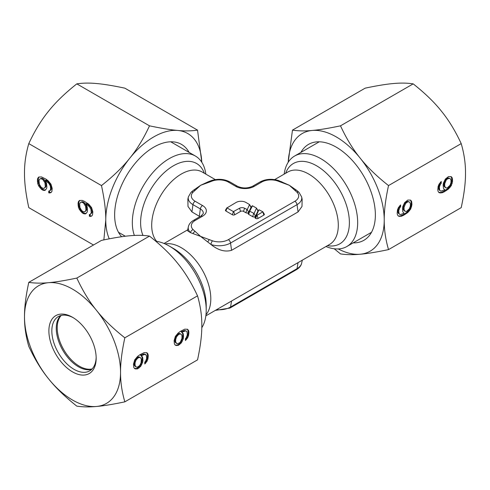 <?xml version="1.0" encoding="UTF-8"?>
<svg xmlns="http://www.w3.org/2000/svg" width="490" height="490" viewBox="0 0 490 490"><rect width="100%" height="100%" fill="white"/><g stroke="black" fill="none" stroke-linecap="round" stroke-linejoin="round"><path stroke-width="0.73" d="M325.954 246.519A52.24 30.16 -120 0 0 346.853 246.519A52.24 30.16 -120 0 0 357.669 222.607A52.24 30.16 -120 0 0 334.866 170.03A52.24 30.16 -120 0 0 294.606 156.034A52.24 30.16 -120 0 0 284.157 174.134M201.794 327.73A52.24 30.16 -120 0 0 206.21 310.048L206.21 305.264A46.385 26.779 60 0 0 173.411 248.461A46.385 26.779 60 0 1 173.411 248.461L169.271 246.066A52.24 30.16 -120 0 0 155.783 241.221M205.843 174.134A52.24 30.16 120 0 0 195.394 156.034A52.24 30.16 120 0 0 155.134 170.03A52.24 30.16 120 0 0 132.331 222.607A52.24 30.16 120 0 0 134.383 235.451M199.945 216.647L191.939 211.925L188.001 206.449L187.86 199.21L188.362 196.9L190.935 192.441A3.136 2.205 45.6 0 1 193.127 192.123L200.673 185.281L208.183 181.784A3.136 1.544 66.4 0 1 209.438 182.102L212.519 180.926A13.04 7.528 180 0 1 228.364 182.09L235.751 186.353A13.077 7.552 0 0 0 254.249 186.353L261.636 182.09A13.04 7.528 180 0 1 277.481 180.926L289.327 185.281L296.652 190.347M193.348 190.347L200.673 185.281L209.438 182.102M261.636 182.09A3.136 1.807 60 0 0 260.068 181.937C265.721 179.015 271.864 178.544 278.492 180.516L289.327 185.281L296.873 192.123A13.04 7.528 180 0 1 294.858 201.268L228.364 239.659A13.04 7.528 180 0 1 212.519 240.823L190.469 232.646L187.505 230.692L188.362 226.76C188.932 224.2 190.671 222.056 193.575 220.322A3.136 1.807 60 0 1 195.143 220.482L202.529 216.213A13.077 7.552 0 0 0 202.529 205.537L195.143 201.268A13.04 7.528 180 0 1 193.127 192.123M294.858 201.268A3.136 1.807 -120 0 1 297.038 204.642A16.127 9.31 180 0 0 301.638 196.9L302.14 199.203L301.993 206.462L298.061 211.925L231.568 250.317C224.941 252.203 218.068 250.255 210.951 244.473L200.673 236.468L193.127 229.626A13.04 7.528 180 0 1 195.143 220.482M206.21 310.048A52.24 30.16 -120 0 0 169.271 246.066M281.817 181.784A3.136 1.544 113.6 0 0 280.562 182.102M226.925 207.772L225.547 210.051A1.672 0.968 0 0 0 225.945 211.049L232.37 214.761A1.672 0.968 0 0 0 234.735 214.761L240.578 211.392A2.089 1.207 0 0 1 243.53 211.392L245.87 212.74A1.672 0.968 0 0 0 248.663 212.311L250.978 207.423A1.672 0.968 0 0 0 250.941 206.854L249.563 204.569L245.894 202.431A6.897 3.981 0 0 0 236.137 202.431L226.98 207.895L233.405 211.607L239.543 208.238A3.553 2.052 180 0 1 244.565 208.238L247.254 209.53L249.563 204.569M257.599 211.986A1.672 0.968 0 0 0 257.556 212.041A1.672 0.968 0 0 0 257.526 212.109L255.045 217.352A1.672 0.968 0 0 0 255.474 218.289L255.719 218.43A1.672 0.968 0 0 0 258.083 218.43L263.865 215.092A1.672 0.968 0 0 0 264.263 214.093L262.83 211.766L258.94 209.763L256.509 215.128L257.054 215.275L262.879 211.809M250.8 208.06A1.672 0.968 0 0 0 250.764 208.121A1.672 0.968 0 0 0 250.727 208.183L248.246 213.426A1.672 0.968 0 0 0 248.675 214.363L252.668 216.666A1.672 0.968 0 0 0 255.462 216.237L257.942 210.994A1.672 0.968 0 0 0 257.905 210.424L256.478 208.097L252.485 205.794L249.71 211.208L254.053 213.456L256.527 208.14M296.885 190.537A3.136 2.04 127.3 0 0 296.744 190.414A3.136 2.04 127.3 0 0 296.744 190.408A3.136 2.04 127.3 0 0 294.839 190.347M207.895 241.913A3.136 1.544 -66.4 0 1 209.438 239.653M193.115 233.381A3.136 2.04 -52.7 0 1 195.161 231.409M193.115 190.537A3.136 2.04 52.7 0 1 193.256 190.414A3.136 2.04 52.7 0 1 193.256 190.408A3.136 2.04 52.7 0 1 195.161 190.347M61.256 315.425A31.348 18.099 -120 0 0 57.22 327.822A31.348 18.099 -120 0 0 69.17 357.43A31.348 18.099 -120 0 0 92.132 368.915M60.705 315.572A31.348 18.099 -120 0 0 58.782 317.986A31.348 18.099 -120 0 0 56.27 328.367A31.348 18.099 -120 0 0 88.678 369.779A31.348 18.099 -120 0 0 91.734 369.319M96.156 357.357A31.348 18.099 60 0 1 89.676 370.869A31.348 18.099 60 0 1 65.519 362.471A31.348 18.099 60 0 1 51.836 330.928A31.348 18.099 60 0 1 58.328 316.577A31.348 18.099 60 0 1 73.273 317.728M96.169 358.227A33.436 19.306 60 0 1 72.526 371.879A33.436 19.306 60 0 1 48.884 330.928A33.436 19.306 60 0 1 72.526 317.281A33.436 19.306 60 0 1 96.169 358.227M28.788 282.363C25.848 295.905 24.414 307.401 24.5 316.852A67.914 39.212 60 0 0 48.51 378.739C41.307 369.926 34.735 359.146 28.788 346.393C25.848 336.244 24.414 326.395 24.5 316.852A67.914 39.212 60 0 1 48.51 282.693C55.554 282.105 64.986 280.562 76.814 278.069C82.755 290.821 89.333 301.607 96.536 310.415C103.574 319.327 113.006 328.459 124.834 337.812C121.894 351.361 120.467 362.857 120.546 372.302C120.467 381.851 121.894 391.694 124.834 401.843C113.006 404.336 103.574 405.879 96.536 406.467C89.333 407.147 82.755 407.037 76.814 406.137C64.986 396.777 55.554 387.645 48.51 378.739A67.914 39.212 -120 0 0 72.526 400.03A67.914 39.212 -120 0 0 96.536 406.467A67.914 39.212 60 0 0 120.546 372.302A67.914 39.212 60 0 0 96.536 310.415A67.914 39.212 -120 0 0 72.526 289.125A67.914 39.212 -120 0 0 48.51 282.693C41.307 283.373 34.735 283.263 28.788 282.363L101.479 240.394C113.313 237.901 122.745 236.358 129.783 235.77C136.986 235.084 143.564 235.194 149.505 236.1L76.814 278.069M149.505 236.1C161.333 245.459 170.765 254.586 177.809 263.498C185.012 272.311 191.584 283.091 197.531 295.844C200.471 305.993 201.898 315.842 201.819 325.385C201.898 334.829 200.471 346.332 197.531 359.874L124.834 401.843M197.531 295.844L124.834 337.812M181.343 342.89L183.229 338.958L183.542 336.998L183.229 333.629L181.974 332.22L185.428 330.934L186.371 331.099L187.002 331.804L187.315 334.823L186.371 337.5L185.428 338.755L185.428 340.532L187.633 337.843L188.577 335.515L188.889 332.134L188.577 330.542L187.633 329.311L184.804 329.164L180.4 331.35L178.201 332.98L175.371 336.385L174.109 340.666L174.428 344.041L175.371 345.272L178.201 345.419L181.343 342.89L180.602 342.467L182.488 338.535L182.807 334.799L182.488 333.2L181.233 331.791L184.693 330.505L186.371 331.099M140.71 366.355L142.596 362.422L142.909 360.462L142.596 357.088L141.334 355.679L144.795 354.393L146.369 355.262L146.681 358.282L145.738 360.959L144.795 362.214L144.795 363.99L146.994 361.302L147.937 358.98L148.256 355.599L147.937 354.001L146.994 352.769L144.164 352.622L139.766 354.809L137.561 356.438L134.732 359.85L133.476 364.131L133.788 367.5L134.732 368.737L137.561 368.878L140.71 366.355L139.969 365.926L141.855 361.994L142.167 358.257L141.855 356.659L140.599 355.256L144.054 353.97L145.738 354.564M180.4 342.014L179.456 342.914L177.57 343.649L176.627 343.484L175.683 341.891L175.683 339.405L176.627 336.728L178.513 334.572L180.4 333.837L181.655 334.891L181.974 335.773L181.974 338.265L180.4 342.014M139.766 365.473L137.88 366.918L136.937 367.108L135.993 366.943L135.05 365.356L135.05 362.863L135.993 360.187L137.88 358.031L139.766 357.302L141.022 358.349L141.334 359.237L141.022 362.974L139.766 365.473M182.286 341.279L181.545 340.856M179.769 344.513L179.034 344.084L180.602 342.467M178.201 345.419L177.46 344.991L179.034 344.084M176.627 345.615L175.886 345.187L177.46 344.991M175.15 344.991L175.886 345.187M188.577 330.542L187.113 329.17M188.889 332.134L188.148 331.712L187.835 330.113M188.889 333.561L188.148 333.133L188.148 331.712M188.577 335.515L187.835 335.093L188.148 333.133M187.633 337.843L186.892 337.414L187.835 335.093M186.371 339.631L185.637 339.209L186.892 337.414M185.428 330.934L184.693 330.505M184.485 331.124L183.75 330.695M182.599 331.859L181.864 331.43M181.974 332.22L181.233 331.791M183.229 333.629L182.488 333.2M183.542 335.221L182.807 334.799M183.542 336.998L182.807 336.575M183.229 338.958L182.488 338.535M176.627 343.484L175.261 342.351L174.942 341.469L174.942 338.976L175.886 336.299L178.715 333.604L179.659 333.414L181.031 334.186M144.795 362.863L146.259 360.873L147.202 358.551L147.515 355.17L147.202 353.578L146.473 352.629M134.517 368.449L136.826 368.449L139.969 365.926M135.993 366.943L134.621 365.81L134.309 364.928L134.309 362.441L135.252 359.764L138.082 357.063L139.025 356.873L140.391 357.645M180.4 333.837L179.659 333.414M179.456 334.027L178.715 333.604M178.513 334.572L177.772 334.143M177.57 335.472L176.829 335.044M176.627 336.728L175.886 336.299M175.996 338.155L175.261 337.733M175.683 339.405L174.942 338.976M175.683 341.891L174.942 341.469M175.996 342.78L175.261 342.351M141.653 364.744L140.912 364.315M139.136 367.972L138.394 367.543M137.561 368.878L136.826 368.449M135.993 369.074L135.252 368.651M147.937 354.001L147.202 353.578M148.256 355.599L147.515 355.17M148.256 357.02L147.515 356.591M147.937 358.98L147.202 358.551M146.994 361.302L146.259 360.873M145.738 363.09L144.997 362.667M144.795 354.393L144.054 353.97M143.852 354.582L143.111 354.16M141.965 355.317L141.224 354.889M141.334 355.679L140.599 355.256M142.596 357.088L141.855 356.659M142.909 358.686L142.167 358.257M142.909 360.462L142.167 360.034M142.596 362.422L141.855 361.994M139.766 357.302L139.025 356.873M138.823 357.486L138.082 357.063M137.88 358.031L137.139 357.608M136.937 358.931L136.196 358.509M135.993 360.187L135.252 359.764M135.363 361.62L134.621 361.191M135.05 362.863L134.309 362.441M135.05 365.356L134.309 364.928M135.363 366.238L134.621 365.81M353.143 242.887A55.376 31.973 -120 0 0 375.365 214.951A55.376 31.973 -120 0 0 336.207 147.129A55.376 31.973 -120 0 0 300.903 152.402M338.284 248.945A67.914 39.212 -120 0 0 360.217 254.23C367.255 253.642 376.688 252.099 388.521 249.606L461.213 207.638C464.153 194.095 465.586 182.599 465.5 173.148C465.586 163.605 464.153 153.756 461.213 143.607C455.265 130.855 448.693 120.075 441.49 111.261C434.446 102.355 425.014 93.222 413.186 83.864C407.245 82.963 400.667 82.853 393.464 83.533C386.426 84.121 376.994 85.664 365.166 88.157L292.469 130.126L288.206 162.27M334.217 248.779L340.495 253.9C346.436 254.806 353.014 254.916 360.217 254.23A67.914 39.212 -120 0 0 384.227 220.071A67.914 39.212 -120 0 0 360.217 158.184A67.914 39.212 -120 0 0 336.207 136.888A67.914 39.212 -120 0 0 312.191 130.456A67.914 39.212 -120 0 0 288.224 162.239M388.521 249.606C385.575 239.457 384.148 229.614 384.227 220.071C384.148 210.62 385.575 199.124 388.521 185.575C376.688 176.222 367.255 167.09 360.217 158.184C353.014 149.37 346.436 138.59 340.495 125.832C328.668 128.325 319.235 129.868 312.191 130.456C304.988 131.142 298.416 131.032 292.469 130.126M388.521 185.575L461.213 143.607M404.703 202.56L402.817 206.492L402.504 208.452L402.817 211.827L404.072 213.23L400.618 214.516L399.675 214.351L399.044 213.646L398.731 210.633L399.675 207.956L400.618 206.7L400.618 204.918L398.419 207.613L397.476 209.934L397.157 213.315L397.476 214.914L398.419 216.145L401.249 216.286L403.448 215.373L407.845 212.476L410.675 209.065L411.937 204.783L411.618 201.408L410.675 200.177L407.845 200.036L404.703 202.56M445.337 179.101L443.456 183.033L443.138 184.993L443.456 188.362L444.712 189.771L441.251 191.057L440.308 190.892L439.683 190.187L439.365 187.168L440.308 184.491L441.251 183.236L441.251 181.459L439.052 184.154L438.109 186.476L437.797 189.857L438.109 191.449L439.052 192.68L441.882 192.827L444.081 191.915L448.485 189.018L451.315 185.606L452.57 181.325L452.258 177.95L451.315 176.719L448.485 176.571L445.337 179.101M405.647 203.436L407.533 201.99L408.476 201.807L409.42 201.972L410.363 203.558L410.363 206.045L409.42 208.722L406.59 211.423L405.016 211.264L404.072 209.677L404.072 207.19L405.647 203.436L404.912 203.013L406.792 201.568L407.735 201.378L409.42 201.972M446.28 179.977L447.223 179.077L449.11 178.342L450.053 178.507L450.996 180.1L450.996 182.586L450.053 185.263L447.223 187.964L445.655 187.805L444.712 186.218L444.712 183.726L446.28 179.977L445.545 179.548L447.431 178.109L448.375 177.919L450.053 178.507M340.495 125.832L413.186 83.864M411.618 201.408L410.155 200.036M411.937 203.007L411.196 202.578L410.883 200.986M411.937 204.783L411.196 204.361L411.196 202.578M411.618 206.743L410.883 206.315L411.196 204.361M410.675 209.065L409.94 208.636L410.883 206.315M409.42 210.859L408.678 210.431L409.94 208.636M407.845 212.476L407.11 212.048L408.678 210.431M405.647 214.099L404.912 213.677L407.11 212.048M403.448 215.373L402.707 214.945L404.912 213.677M401.249 216.286L400.508 215.863L402.707 214.945M399.675 216.482L398.934 216.059L400.508 215.863M398.199 215.857L398.934 216.059M400.618 206.7L399.877 206.272L399.877 205.622M399.675 207.956L398.934 207.527L399.877 206.272M399.044 209.383L398.309 208.954L398.934 207.527M398.731 210.633L397.99 210.204L398.309 208.954M398.731 212.764L397.99 212.335L397.99 210.204M399.044 213.646L398.309 213.224L397.99 212.335M399.675 214.351L398.309 213.224M405.016 211.264L403.65 210.137L403.337 209.248L403.65 205.512L404.912 203.013M440.308 190.892L438.942 189.759L438.63 186.745L440.516 182.164M438.832 192.399L441.141 192.399L443.346 191.486L447.744 188.589L449.318 186.972L450.573 185.177L451.829 180.896L451.517 177.521L450.794 176.578M445.655 187.805L444.289 186.678L443.971 185.79L443.971 183.303L445.545 179.548M406.59 202.535L405.855 202.113M405.016 204.514L404.281 204.085M404.391 205.941L403.65 205.512M404.072 207.19L403.337 206.762M404.072 209.677L403.337 209.248M404.391 210.565L403.65 210.137M408.476 201.807L407.735 201.378M407.533 201.99L406.792 201.568M452.258 177.95L451.517 177.521M452.57 179.548L451.829 179.12M452.57 181.325L451.829 180.896M452.258 183.285L451.517 182.856M451.315 185.606L450.573 185.177M450.053 187.394L449.318 186.972M448.485 189.018L447.744 188.589M446.28 190.641L445.545 190.212M444.081 191.915L443.346 191.486M441.882 192.827L441.141 192.399M440.308 193.023L439.573 192.595M441.251 183.236L440.516 182.813M440.308 184.491L439.573 184.069M439.683 185.924L438.942 185.496M439.365 187.168L438.63 186.745M439.365 189.305L438.63 188.877M439.683 190.187L438.942 189.759M447.223 179.077L446.488 178.648M445.655 181.049L444.914 180.626M445.024 182.482L444.289 182.053M444.712 183.726L443.971 183.303M444.712 186.218L443.971 185.79M445.024 187.1L444.289 186.678M449.11 178.342L448.375 177.919M448.166 178.532L447.431 178.109M189.097 152.402A55.376 31.973 120 0 0 153.793 147.129A55.376 31.973 120 0 0 114.636 214.951A55.376 31.973 120 0 0 121.649 236.725M201.794 162.27L197.531 130.126L124.834 88.157C113.006 85.664 103.574 84.121 96.536 83.533C89.333 82.853 82.755 82.963 76.814 83.864C64.986 93.222 55.554 102.355 48.51 111.261C41.307 120.075 34.735 130.855 28.788 143.607C25.848 153.756 24.414 163.605 24.5 173.148C24.414 182.599 25.848 194.095 28.788 207.638L93.498 245M201.776 162.239A67.914 39.212 120 0 0 177.809 130.456A67.914 39.212 120 0 0 153.793 136.888A67.914 39.212 120 0 0 129.783 158.184A67.914 39.212 120 0 0 105.773 220.071A67.914 39.212 120 0 0 109.264 238.82M197.531 130.126C191.584 131.032 185.012 131.142 177.809 130.456C170.765 129.868 161.333 128.325 149.505 125.832L76.814 83.864M149.505 125.832C143.564 138.59 136.986 149.37 129.783 158.184C122.745 167.09 113.313 176.222 101.479 185.575C104.425 199.124 105.852 210.62 105.773 220.071L103.862 239.892M101.479 185.575L28.788 143.607M85.297 213.934L87.183 212.182L87.496 210.584L87.183 206.847L85.928 203.987L89.382 206.7L90.956 209.383L91.269 212.764L90.325 214.351L89.382 214.516L89.382 216.292L91.581 216.145L92.524 214.914L92.843 211.894L91.581 207.613L88.751 204.201L84.354 201.304L82.155 200.392L79.325 200.532L78.382 201.764L78.063 203.362L78.382 207.099L79.325 209.42L82.155 212.832L83.723 213.738L85.297 213.934L86.265 213.383M44.664 190.475L46.544 188.717L46.862 187.125L46.544 183.389L45.288 180.528L48.749 183.236L50.317 185.924L50.635 189.305L49.692 190.892L48.749 191.057L48.749 192.833L50.948 192.68L51.891 191.449L52.203 188.436L50.948 184.154L48.118 180.743L45.919 179.113L41.515 176.927L38.685 177.074L37.742 178.305L37.43 179.904L37.742 183.64L38.685 185.961L41.515 189.373L43.089 190.279L44.664 190.475L45.625 189.924M84.354 211.968L82.467 211.233L81.524 210.333L79.95 207.65L79.637 203.914L80.581 202.327L81.524 202.162L83.41 202.891L85.609 206.296L85.928 210.032L85.609 210.921L84.354 211.968M43.72 188.509L41.834 187.774L40.891 186.874L39.316 184.191L39.004 180.455L39.947 178.868L40.891 178.697L42.777 179.432L44.976 182.837L45.288 186.574L44.976 187.456L43.72 188.509M83.723 213.738L84.464 213.315L86.032 213.511M82.155 212.832L82.89 212.403L84.464 213.315M80.581 211.214L81.322 210.786L82.89 212.403M79.325 209.42L80.06 208.991L81.322 210.786M78.382 207.099L79.117 206.67L80.06 208.991M78.063 205.139L78.804 204.716L79.117 206.67M78.063 203.362L78.804 202.934L78.804 204.716M78.382 201.764L79.117 201.341L78.804 202.934M79.846 200.392L79.117 201.341M90.325 216.482L91.802 215.857M89.382 216.292L90.123 215.87L91.067 216.059M90.123 214.387L90.123 215.87M90.325 214.351L90.956 213.646M91.269 212.764L92.01 212.335L91.691 213.224M91.269 210.633L92.01 210.204L92.01 212.335M90.956 209.383L91.691 208.954L92.01 210.204M90.325 207.956L91.067 207.527L91.691 208.954M89.382 206.7L90.123 206.272L91.067 207.527M88.439 205.8L89.18 205.371L90.123 206.272M86.552 204.355L87.294 203.926L89.18 205.371M85.928 203.987L86.663 203.564L87.294 203.926M80.581 202.327L82.265 201.733L83.208 201.923L85.088 203.368L85.719 204.44L86.663 207.117L86.663 209.604L86.35 210.492L84.984 211.619M45.288 180.528L46.029 180.106L48.541 181.913L51.058 185.496L51.37 188.877L51.058 189.759L49.692 190.892M49.484 190.929L49.484 192.411L51.168 192.399M39.206 176.933L38.483 177.882L38.171 181.251L39.427 185.532L42.256 188.944L43.824 189.851L45.399 190.047M39.947 178.868L41.626 178.274L42.569 178.464L44.455 179.904L45.086 180.982L46.029 183.658L46.029 186.145L45.711 187.033L44.345 188.16M85.609 210.921L86.35 210.492M85.928 210.032L86.663 209.604M85.928 207.546L86.663 207.117M85.609 206.296L86.35 205.867M84.984 204.869L85.719 204.44M84.354 203.791L85.088 203.368M83.41 202.891L84.145 202.468M82.467 202.352L83.208 201.923M81.524 202.162L82.265 201.733M43.089 190.279L43.824 189.851M41.515 189.373L42.256 188.944M39.947 187.75L40.682 187.327M38.685 185.961L39.427 185.532M37.742 183.64L38.483 183.211M37.43 181.68L38.171 181.251M37.43 179.904L38.171 179.475M37.742 178.305L38.483 177.882M49.692 193.023L50.427 192.595M48.749 192.833L49.484 192.411M50.317 190.187L51.058 189.759M50.635 189.305L51.37 188.877M50.635 187.168L51.37 186.745M50.317 185.924L51.058 185.496M49.692 184.491L50.427 184.069M48.749 183.236L49.484 182.813M47.806 182.335L48.541 181.913M45.919 180.89L46.654 180.467M44.976 187.456L45.711 187.033M45.288 186.574L46.029 186.145M45.288 184.087L46.029 183.658M44.976 182.837L45.711 182.409M44.345 181.404L45.086 180.982M43.72 180.332L44.455 179.904M42.777 179.432L43.512 179.003M41.834 178.887L42.569 178.464M40.891 178.697L41.626 178.274M327.424 245.674A46.385 26.779 -120 0 0 349.388 222.607A46.385 26.779 -120 0 0 316.589 165.798A46.385 26.779 -120 0 0 285.633 173.282M205.843 315.866L329.648 244.388A41.797 24.133 -120 0 0 338.302 225.259A41.797 24.133 -120 0 0 308.749 174.066A41.797 24.133 -120 0 0 287.857 171.996L274.688 179.597M165.057 243.91A41.797 24.133 60 0 1 181.251 247.683A41.797 24.133 60 0 1 210.804 298.869A41.797 24.133 60 0 1 205.971 314.776M204.367 173.282A46.385 26.779 -60 0 0 173.411 165.798A46.385 26.779 -60 0 0 140.612 222.607A46.385 26.779 120 0 0 143.013 235.439M215.312 179.597L202.143 171.996A41.797 24.133 120 0 0 181.251 174.066A41.797 24.133 120 0 0 151.698 225.259A41.797 24.133 120 0 0 156.69 241.35M296.744 190.408L299.065 192.441A3.136 2.205 134.4 0 0 296.873 192.123M231.568 250.317L230.545 243.034L297.038 204.642L298.061 211.925M212.519 240.823A3.136 1.299 -71.2 0 0 210.951 244.473A16.127 9.31 180 0 0 230.545 243.034A3.136 1.807 -120 0 0 228.364 239.659M188.362 226.76A16.127 9.31 180 0 0 190.469 232.646A3.136 2.205 -45.6 0 1 193.127 229.626M199.326 216.194L200.349 208.912A9.99 5.77 0 0 1 203.197 213.707L200.961 216.059A3.136 1.807 60 0 1 202.529 216.213M191.939 211.925L192.962 204.642L200.349 208.912A3.136 1.807 -60 0 1 202.529 205.537M188.362 196.9A16.127 9.31 180 0 0 192.962 204.642A3.136 1.807 -60 0 1 195.143 201.268M208.183 181.784L211.508 180.516A3.136 1.299 71.2 0 1 212.519 180.926M211.508 180.516C218.136 178.544 224.279 179.015 229.933 181.937A3.136 1.807 120 0 0 228.364 182.09M229.933 181.937L237.319 186.2A3.136 1.807 120 0 0 235.751 186.353M237.319 186.2C242.44 188.54 247.56 188.54 252.681 186.2A3.136 1.807 60 0 1 254.249 186.353M278.492 180.516A3.136 1.299 108.8 0 0 277.481 180.926M250.978 207.423L249.569 204.642M248.663 212.311L247.254 209.53M245.87 212.74L246.905 209.585M243.53 211.392L244.565 208.238M240.578 211.392L239.543 208.238M234.735 214.761L233.706 211.607M232.37 214.761L233.405 211.607M225.945 211.049L226.98 207.895M263.865 215.092L262.83 211.937M258.083 218.43L257.054 215.275M255.719 218.43L256.754 215.275M255.474 218.289L256.509 215.128M255.045 217.352L256.454 215.012M257.526 212.109L258.934 209.769M257.942 210.994L256.533 208.213M255.462 216.237L254.053 213.456M252.668 216.666L253.698 213.511M248.675 214.363L249.71 211.208M248.246 213.426L249.655 211.092M250.727 208.183L252.136 205.849M216.586 309.668A16.127 9.31 0 0 0 230.545 307.059A3.136 1.807 60 0 1 229.933 308.063L215.312 310.403M231.556 301.019L230.545 307.059L297.038 268.667A3.136 1.807 60 0 1 296.425 269.678L229.933 308.063M298.049 262.634L297.038 268.667A16.127 9.31 0 0 0 301.638 263.24L301.638 263.24C301.068 265.8 299.329 267.944 296.425 269.678M371.512 232.285L346.853 246.519M125.342 236.241L118.488 232.285M164.046 243.481L187.695 229.828M195.394 156.034L170.734 141.8M296.744 190.414L296.297 190.065M301.638 196.9L299.065 192.441M200.961 216.059L193.575 220.322M190.935 192.441L193.256 190.408M193.703 190.065L193.256 190.414M260.068 181.937L252.681 186.2M258.94 209.763L257.556 212.041M252.142 205.837L250.764 208.121M319.266 141.8L294.606 156.034M301.638 263.24L302.305 260.172"/></g></svg>
